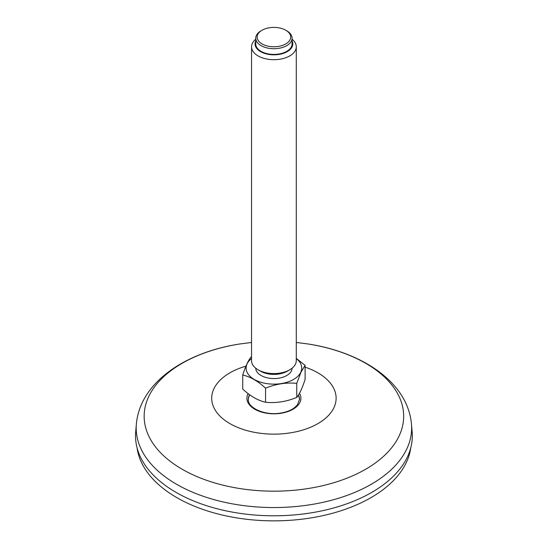 <?xml version="1.0" encoding="UTF-8"?>
<svg xmlns="http://www.w3.org/2000/svg" width="548" height="548" viewBox="0 0 548 548"><rect width="100%" height="100%" fill="white"/><g stroke="black" fill="none" stroke-linecap="round" stroke-linejoin="round"><path stroke-width="0.82" d="M410.774 447.743A137.274 79.255 180 0 1 315.114 517.202A137.274 79.255 180 0 1 137.055 447.743M412.308 435.893A138.391 79.898 0 0 0 412.137 431.94L411.466 424.104A137.719 79.515 0 0 1 411.637 428.036A137.719 79.515 0 0 1 270.507 507.523A137.719 79.515 0 0 1 136.363 424.104L135.692 431.94A138.391 79.898 0 0 0 270.493 515.771A138.391 79.898 0 0 0 412.308 435.893M248.313 399.684A25.612 14.789 180 0 1 248.641 397.629A26.283 26.283 0 0 1 249.648 394.759M298.359 395.177A26.283 26.283 0 0 1 299.187 397.629A25.612 14.789 180 0 1 299.523 399.684M262.054 30.236L261.067 30.804A18.173 10.494 0 0 0 256.361 35.51A18.173 10.494 0 0 0 255.745 38.223A18.173 10.494 0 0 0 271.541 48.628A18.173 10.494 0 0 0 291.468 40.942A18.173 10.494 0 0 0 292.091 38.223A18.173 10.494 0 0 0 286.768 30.804L285.775 30.236A16.776 9.686 0 0 0 262.054 30.236A16.776 9.686 0 0 0 257.711 34.579A16.776 9.686 0 0 0 278.254 46.443A16.776 9.686 0 0 0 285.775 30.236M255.745 39.257A22.365 12.912 0 0 0 252.313 43.443A22.365 12.912 0 0 0 251.546 46.785A22.365 12.912 0 0 0 270.993 59.588A22.365 12.912 0 0 0 295.523 50.128A22.365 12.912 0 0 0 296.283 46.785A22.365 12.912 0 0 0 292.091 39.257M255.745 40.997A18.872 10.898 0 0 0 255.69 41.114A18.872 10.898 0 0 0 274.021 54.827A18.872 10.898 0 0 0 292.091 40.997M296.283 46.785L296.283 360.666A22.365 12.912 180 0 1 295.523 364.009A22.365 12.912 180 0 1 289.728 369.797L287.262 371.222A18.872 10.898 180 0 1 260.574 371.222L258.101 369.797A22.365 12.912 180 0 1 251.546 360.666L251.546 46.785M289.728 369.797A22.365 12.912 180 0 1 258.101 369.797M265.561 388.196C275.932 383.915 286.323 382.312 296.742 383.374L296.742 397.416C286.371 401.698 275.98 403.307 265.561 402.246L265.561 388.196C257.937 381.12 250.326 376.729 242.73 375.017L242.73 389.066C250.361 396.142 257.964 400.533 265.561 402.246M251.087 357.015C248.306 360.331 245.525 366.331 242.73 375.017M296.742 397.416C299.537 394.08 302.318 388.08 305.099 379.415L305.099 365.372L296.283 358.358M305.099 365.372L300.921 372.332L296.742 383.374M296.283 358.543A27.811 16.056 180 0 1 300.777 372.243A27.811 16.056 180 0 1 261.841 382.552A27.811 16.056 180 0 1 251.546 358.543M292.084 368.194A18.173 10.494 180 0 1 291.468 370.804A18.173 10.494 180 0 1 271.637 378.497A18.173 10.494 180 0 1 255.745 368.194M292.091 38.223L292.091 43.936A18.173 10.494 180 0 1 291.468 46.648A18.173 10.494 180 0 1 271.541 54.334A18.173 10.494 180 0 1 255.745 43.936L255.745 38.223M245.956 366.146A62.205 35.915 0 0 0 214.686 409.205A62.205 35.915 0 0 0 283.542 433.708A62.205 35.915 0 0 0 336.123 398.225A62.205 35.915 0 0 0 305.099 367.153M248.121 393.615A27.003 15.591 0 0 0 269.876 413.637A27.003 15.591 0 0 0 300.914 398.225A27.003 15.591 0 0 0 299.503 393.259M251.546 342.459L240.25 343.911A129.76 74.912 0 0 0 146.138 429.303A129.76 74.912 0 0 0 285.255 490.892A129.76 74.912 0 0 0 403.671 416.261A129.76 74.912 0 0 0 307.579 343.911L296.283 342.459M249.593 394.718A25.612 14.789 0 0 0 248.306 399.362C247.374 407.657 264.698 415.925 280.569 413.062C286.042 412.199 290.536 410.534 294.057 408.068L297.365 405.006L299.53 399.362A25.612 14.789 0 0 0 298.427 395.067M307.579 343.911C362.187 352.111 407.691 382.182 411.466 424.104M240.25 343.911C185.642 352.111 140.144 382.182 136.363 424.104"/></g></svg>
